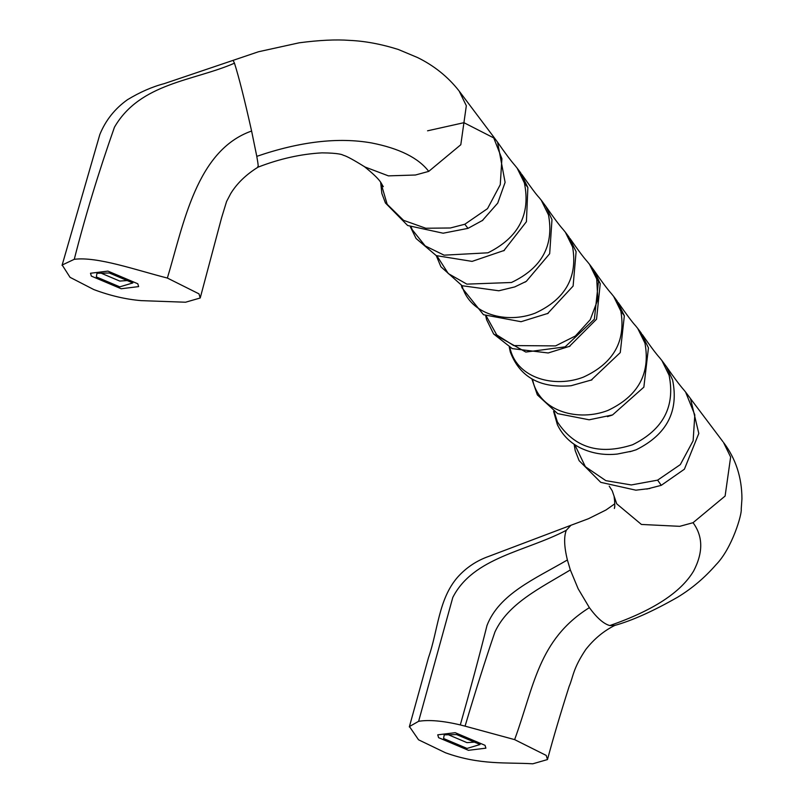 <?xml version="1.0" encoding="UTF-8"?>
<svg xmlns="http://www.w3.org/2000/svg" width="804" height="804" viewBox="0 0 804 804"><rect width="100%" height="100%" fill="white"/><g stroke="black" fill="none" stroke-linecap="round" stroke-linejoin="round"><path stroke-width="1.21" d="M121.203 288.747L91.355 276.104L90.5 273.249L107.937 271.109L137.785 283.762L138.64 286.606L121.203 288.747L91.355 276.104L90.5 273.249L107.937 271.109L137.785 283.762L138.64 286.606L121.203 288.747M119.786 286.857L96.319 276.918L96.972 273.29L109.354 272.998L132.821 282.938L119.786 286.857M129.916 280.375L119.736 281.068L101.706 273.42L101.183 272.405M468.451 750.313L438.602 737.67L437.748 734.826L455.185 732.685L485.033 745.328L485.887 748.172L468.451 750.313L485.887 748.172L485.033 745.328L455.185 732.685L437.748 734.826L438.602 737.67L468.451 750.313M467.034 748.434L443.567 738.494L444.22 734.866L456.602 734.575L480.068 744.514L467.034 748.434M477.164 741.941L466.983 742.635L448.954 734.997L448.431 733.982M380.754 182.468L387.166 204.286L403.538 220.326L425.798 228.246L450.361 227.984L464.823 224.246L487.536 208.618L500.259 184.679L501.907 158.71L493.003 136.037L459.406 91.395M459.144 91.033L466.33 105.736L460.803 144.73L428.733 171.383L415.447 175.011L388.402 175.865L364.905 166.961C353.83 160.036 346.755 156.177 343.69 155.373L342.243 154.76C342.795 154.981 339.288 152.971 321.982 152.86C300.957 154.016 279.651 158.78 258.054 167.152M520.65 172.79L527.866 187.533L526.419 221.703L503.716 250.828M411.206 227.271L412.281 229.783L425.165 245.883L444.079 255.169L487.978 252.808C518.67 237.542 530.801 214.246 524.379 182.91L517.123 168.106L515.203 165.724C510.721 160.579 504.842 152.74 497.575 142.197L505.103 182.377L497.726 203.11L482.199 220.738M614.748 503.837L606.005 509.977L588.498 518.701L570.92 525.283L566.307 530.288C563.775 536.75 564.127 546.65 567.393 559.976L570.337 569.946L578.166 588.799L589.372 607.643C596.9 617.934 603.703 623.904 609.784 625.562L614.658 625.442M614.568 625.482C632.085 620.628 653.129 611.191 677.702 597.161C691.912 588.538 704.676 577.734 715.992 564.75C732.293 548.207 742.172 513.585 741.218 509.143L741.941 498.862C741.881 477.385 735.74 458.581 723.52 442.461L730.635 457.054L725.107 496.058L693.038 522.7L679.752 526.329L641.411 524.449L616.738 503.847L614.055 496.068M591.181 266.546L594.106 270.506L600.226 283.712L596.548 319.208L569.222 346.574M570.337 569.946C539.685 588.347 508.058 603.613 494.922 632.014C485.335 660.044 475.385 691.42 465.064 726.153L460.3 724.927C442.873 720.816 428.984 719.61 418.623 721.309L409.437 726.545L418.552 739.801L445.516 752.785C480.169 765.267 506.45 762.222 532.811 763.8L547.474 759.559L546.228 755.428L514.63 739.62L465.064 726.153M589.372 607.643C538.238 639.632 534.178 686.254 514.63 739.62M257.692 166.77C258.607 168.267 258.305 164.79 256.788 156.348L251.602 131.022C244.537 99.435 238.818 76.822 234.466 63.184L233.11 60.35L164.307 83.616C152.217 86.772 139.926 92.148 127.444 99.726C114.851 108.701 105.646 120.288 99.837 134.499L62.059 265.37M587.352 261.662L589.503 264.305L596.739 279.078L597.804 299.601L590.247 319.701L575.342 336.022L555.564 345.901L513.726 345.579L496.731 334.916L486.35 316.233M547.494 313.691L573.111 286.063L576.106 251.662L568.83 236.838M462.039 285.681L462.109 285.953C469.968 314.706 506.701 324.123 535.162 313.158C565.333 299.269 577.815 277.229 572.619 247.019L565.363 232.225L563.292 229.673C559.182 225.06 553.383 217.301 545.886 206.407L551.986 219.603L549.675 253.702L526.318 281.34L514.851 286.867M436.974 255.953L448.3 273.591L466.863 284.134L511.434 282.495C541.806 268.104 554.157 245.592 548.499 214.959L541.243 200.166L545.886 206.407M541.243 200.166L539.233 197.683C536.519 194.89 530.68 187.101 521.736 174.317M509.867 347.479L510.48 350.021C518.319 378.704 554.971 388.091 583.362 377.146C613.512 363.307 626.004 341.298 620.849 311.138L613.643 296.405L611.502 293.761C607.342 289.078 601.553 281.34 594.136 270.546M591.051 380.252L620.266 352.594L624.346 315.771L617 300.867M618.246 302.595C626.467 314.434 632.266 322.193 635.673 325.871L637.713 328.394L644.969 343.197C650.547 373.749 638.165 396.171 607.834 410.472C578.729 421.678 541.263 411.929 533.263 382.553L532.519 379.337M607.452 416.653L612.568 414.924L643.853 387.156L648.456 347.83L641.11 332.916M642.356 334.635C649.783 345.418 655.612 353.217 659.863 358.011L661.923 360.574L669.099 375.257C675.39 406.482 663.21 429.648 632.577 444.753C599.432 455.406 574.378 447.798 557.413 421.939L554.197 411.748M646.788 489.083L661.25 485.335L684.395 469.204L698.807 433.446L690.515 398.653L689.45 397.166M666.436 366.644C673.601 377.056 679.481 384.905 684.093 390.201L685.581 392.02L694.817 414.914L693.128 440.793L680.315 464.611L657.622 480.139L631.281 484.953L605.844 480.651L585.372 466.712L574.739 444.642M629.854 451.737L636.165 449.788C666.858 434.532 678.998 411.226 672.576 379.89L666.446 366.664L661.833 360.453M427.557 130.811L463.938 122.69L494.631 138.368M492.993 136.037L497.575 142.197M460.3 724.927C470.33 689.581 479.234 656.406 487.013 625.422C499.284 593.915 534.7 579.001 567.393 559.976M566.307 530.288C526.238 551.484 473.335 557.142 452.793 597.452L418.623 721.309M141.092 300.626C125.796 299.339 110.027 295.651 93.817 289.571L70.038 277.32L62.179 265.008L74.269 259.31C97.294 256.335 136.258 270.154 167.373 278.053L198.98 293.852L200.216 297.993L185.563 302.224L141.092 300.626M234.466 63.184C193.714 81.013 140.157 82.792 114.449 127.213C98.621 172.167 85.224 216.206 74.269 259.31M251.602 131.022C196.357 150.448 183.694 224.004 167.373 278.053M524.379 182.91L527.866 187.533M693.038 522.7C703.098 536.338 703.289 552.438 693.631 571.011C680.857 592.447 652.908 610.628 609.784 625.562M591.151 266.506L600.226 283.712M596.739 279.078L598.477 281.4L594.357 319.198L565.142 346.856L525.826 352.062L493.646 334.002L486.611 319.741L485.747 315.932M428.733 171.383C418.371 157.875 399.317 148.398 371.589 142.951C338.263 137.062 300.003 141.534 256.788 156.348M464.823 224.246L467.998 228.366L443.125 233.21L407.638 225.502L385.438 202.98L381.85 193.452L380.664 182.337M624.346 315.771L620.849 311.138M661.25 485.335L657.622 480.139M410.402 226.899L416.08 238.497L436.24 255.612L472.089 261.39L504.409 250.366M614.075 496.148C614.879 502.219 614.98 506.329 614.367 508.49L614.819 506.47M570.006 346.172L548.177 352.976L512.248 348.624L493.646 334.002M547.474 759.559C553.323 737.74 560.549 713.369 569.142 686.445C573.282 676.697 572.77 668.958 585.754 649.531C594.206 638.758 604.075 630.637 615.351 625.15M568.79 236.778L565.363 232.225M548.207 313.299L521.062 321.711L483.495 314.726L461.988 287.802L461.406 285.38M526.318 281.34L514.751 286.917L498.842 290.777L462.119 285.721L440.904 266.767L436.27 255.622M589.503 264.305L591.191 266.556M617.02 300.887L613.603 296.344M591.995 379.83L571.101 385.719C540.117 388.402 519.846 377.166 510.309 352.011L509.274 347.167M612.578 414.924L589.151 419.799L557.664 413.638L537.343 394.875L531.916 379.006M649.883 488.5L635.874 490.179L600.739 482.34L579.121 460.672L575.212 450.622L574.106 444.21M632.306 451.054L617.341 454.049C604.467 455.456 592.317 453.486 580.88 448.15C570.327 443.024 562.488 435.205 557.373 424.683L553.584 411.377M722.937 441.687L690.515 398.653M570.016 238.486C577.523 249.401 583.312 257.139 587.382 261.702M525.545 281.822L524.901 282.194M467.998 228.366L482.902 220.206M517.123 168.106L520.56 172.669M364.011 166.317C382.362 181.061 380.855 183.402 383.317 186.649L383.317 186.639M637.703 328.384L641.15 332.967M612.186 415.075L611.432 415.356M611.161 415.447L610.286 415.748M685.963 392.533L689.37 397.065M609.221 486.149L612.226 490.782L614.085 496.189M409.316 726.937L428.512 657.571C438.11 630.175 438.401 599.332 457.587 577.222C466.169 567.624 476.581 560.669 488.832 556.358L570.92 525.283M258.074 167.142C246.124 174.538 237.019 183.332 230.748 193.523L226.587 201.482L221.633 217.623L200.216 297.993M233.11 60.35L258.436 51.768L299.199 42.803C319.309 40.17 336.052 39.356 349.449 40.381C364.805 41.034 381.076 44.059 398.261 49.456L417.557 57.546C434.029 65.637 447.788 76.661 458.833 90.631"/></g></svg>
